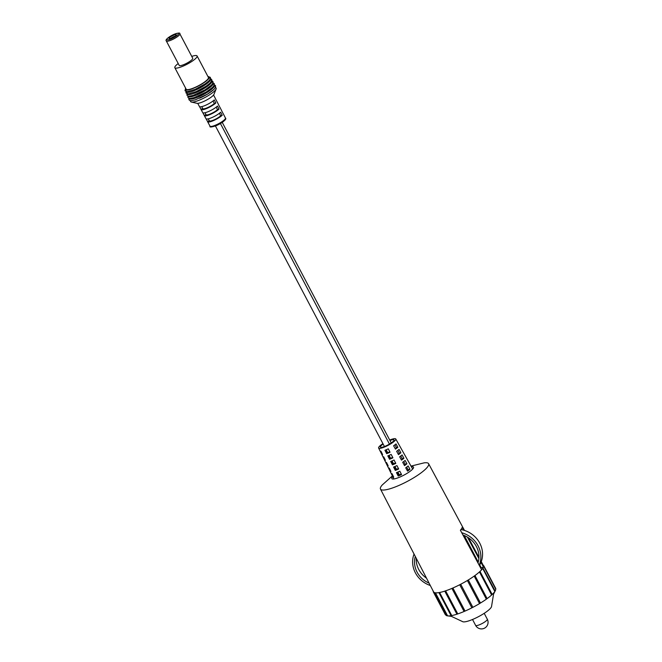 <?xml version="1.0" encoding="UTF-8"?>
<svg xmlns="http://www.w3.org/2000/svg" width="662" height="662" viewBox="0 0 662 662"><rect width="100%" height="100%" fill="white"/><g stroke="black" fill="none" stroke-linecap="round" stroke-linejoin="round"><path stroke-width="0.99" d="M174.098 34.333A6.67 1.407 -27.8 0 0 166.75 39.695A6.67 1.407 -27.8 0 0 171.21 38.835A6.67 1.407 -27.8 0 0 178.558 33.472A6.67 1.407 -27.8 0 0 174.098 34.333A6.67 1.407 -27.8 0 0 166.75 39.695A6.67 1.407 -27.8 0 0 171.21 38.835A6.67 1.407 -27.8 0 0 178.558 33.472A6.67 1.407 -27.8 0 0 174.098 34.333M171.441 40.001A7.646 1.605 152.2 0 1 166.336 40.994A7.646 1.605 152.2 0 0 171.441 40.001A7.646 1.605 152.2 0 0 179.857 33.861A7.646 1.605 152.2 0 1 171.441 40.001M179.203 65.397A7.646 1.605 -27.8 0 0 184.309 64.404A7.646 1.605 -27.8 0 0 192.733 58.264L179.857 33.861C180.296 32.67 178.392 32.81 174.156 34.283C167.685 37.66 165.078 39.902 166.336 40.994L179.203 65.397M173.527 35.227A4.03 0.852 152.2 0 1 176.224 34.904A4.03 0.852 152.2 0 1 171.781 37.941A4.03 0.852 152.2 0 1 169.257 38.578A4.03 0.852 152.2 0 1 170.01 37.254A4.03 0.852 152.2 0 1 173.527 35.227M174.991 36.145A2.921 0.612 -27.8 0 0 173.792 36.559A2.921 0.612 -27.8 0 0 170.97 38.264M190.226 100.599L190.648 101.567A14.39 3.029 -27.8 0 0 191.376 102.056A14.39 3.029 -27.8 0 0 200.288 99.747A14.39 3.029 -27.8 0 0 216.093 89.022A14.39 3.029 -27.8 0 0 216.102 88.145L215.547 87.252M191.376 102.056L196.953 103.313A9.913 2.085 -27.8 0 0 203.093 101.725A9.913 2.085 -27.8 0 0 213.983 94.335L216.093 89.022M208.282 118.846L209.341 120.815A6.827 1.44 152.2 0 0 214.19 119.805A6.827 1.44 152.2 0 0 220.694 115.767L222.209 115.238A8.771 1.845 152.2 0 1 213.487 120.583A8.771 1.845 152.2 0 1 207.62 121.717A8.771 1.845 152.2 0 1 207.578 121.543L206.13 118.862M222.209 115.238L220.645 112.226A8.805 1.854 152.2 0 1 211.89 117.588A8.805 1.854 152.2 0 1 206.014 118.73L204.335 115.618A8.838 1.862 152.2 0 1 204.285 115.445L202.845 112.763M204.997 112.747L206.056 114.708A6.885 1.448 152.2 0 0 210.946 113.69A6.885 1.448 152.2 0 0 217.508 109.619L219.023 109.089A8.838 1.862 152.2 0 1 210.235 114.468A8.838 1.862 152.2 0 1 204.335 115.618M219.023 109.089L217.459 106.069A8.863 1.862 152.2 0 1 208.646 111.473A8.863 1.862 152.2 0 1 202.721 112.623L201.049 109.511A8.896 1.87 152.2 0 1 201 109.338L199.56 106.665M201.711 106.648L202.771 108.609A6.951 1.465 152.2 0 0 207.703 107.575A6.951 1.465 152.2 0 0 214.322 103.471L215.837 102.941A8.896 1.87 152.2 0 1 206.991 108.361A8.896 1.87 152.2 0 1 201.049 109.511M215.837 102.941L214.273 99.921A8.929 1.878 152.2 0 1 205.402 105.366A8.929 1.878 152.2 0 1 199.436 106.524L197.723 103.346M189.241 98.357L189.324 98.547A14.159 2.979 -27.8 0 0 198.807 96.76A14.159 2.979 -27.8 0 0 214.364 85.348L214.248 85.166M188.256 96.114L188.339 96.313A13.976 2.938 -27.8 0 0 197.706 94.542A13.976 2.938 -27.8 0 0 213.073 83.271L212.957 83.089M187.272 93.863L187.354 94.07A13.803 2.905 -27.8 0 0 196.606 92.324A13.803 2.905 -27.8 0 0 211.782 81.194L211.658 81.004M186.279 91.621L186.37 91.828A13.629 2.871 -27.8 0 0 195.505 90.106A13.629 2.871 -27.8 0 0 210.483 79.117L210.367 78.927M185.716 88.336A13.455 2.83 -27.8 0 0 194.405 87.889A13.455 2.83 -27.8 0 0 206.685 80.665A13.455 2.83 -27.8 0 0 207.976 76.593M178.219 63.535A12.586 2.648 -27.8 0 0 174.834 67.698L186.179 89.221A12.586 2.648 -27.8 0 0 194.595 87.591A12.586 2.648 -27.8 0 0 208.439 77.487L197.094 55.964A12.586 2.648 -27.8 0 0 191.748 56.402M174.834 67.698A12.586 2.648 -27.8 0 0 183.242 66.068A12.586 2.648 -27.8 0 0 197.094 55.964M216.673 101.079A8.896 1.87 152.2 0 1 216.788 101.212A8.896 1.87 152.2 0 1 216.83 101.385L215.274 98.365A8.929 1.878 152.2 0 0 215.233 98.199L213.578 94.989M219.858 107.244A8.838 1.862 152.2 0 1 219.966 107.376A8.838 1.862 152.2 0 1 220.007 107.542L218.452 104.53A8.863 1.862 152.2 0 0 218.41 104.356L216.788 101.212M223.036 113.401A8.771 1.845 152.2 0 1 223.144 113.533A8.771 1.845 152.2 0 1 223.193 113.707L221.629 110.686A8.805 1.854 152.2 0 0 221.588 110.521L219.966 107.376M202.704 108.485L201 109.338M214.322 103.471L213.04 100.988M205.99 114.584L204.285 115.445M217.508 109.619L216.217 107.136M209.275 120.691L207.578 121.543M220.694 115.767L219.403 113.285M213.934 84.653A14.101 2.962 152.2 0 1 198.435 96.015M212.643 82.576A13.919 2.929 152.2 0 1 197.334 93.797M211.352 80.499A13.745 2.888 152.2 0 1 196.233 91.579M210.053 78.422A13.571 2.855 152.2 0 1 195.133 89.362M215.224 86.73A14.274 3.004 152.2 0 1 199.535 98.233M392.036 473.686L393.716 477.103A10.551 2.218 152.2 0 1 392.781 476.714A10.551 2.218 152.2 0 1 392.773 476.698L391.085 473.28A10.451 2.201 -27.8 0 0 391.093 473.305A10.451 2.201 -27.8 0 0 392.036 473.686M389.264 468.075L390.952 471.493A10.385 2.185 152.2 0 1 390.009 471.112A10.385 2.185 152.2 0 1 390.001 471.079L388.313 467.662A10.286 2.16 -27.8 0 0 388.329 467.695A10.286 2.16 -27.8 0 0 389.264 468.075M386.492 462.457L388.18 465.874A10.22 2.151 152.2 0 1 387.245 465.502A10.22 2.151 152.2 0 1 387.229 465.469L385.541 462.051A10.12 2.127 -27.8 0 0 385.557 462.084A10.12 2.127 -27.8 0 0 386.492 462.457M383.72 456.846L385.408 460.264A10.054 2.118 152.2 0 1 384.473 459.891A10.054 2.118 152.2 0 1 384.457 459.85L382.777 456.432A9.947 2.094 -27.8 0 0 382.793 456.482A9.947 2.094 -27.8 0 0 383.72 456.846M380.956 451.227L382.644 454.645A9.88 2.077 152.2 0 1 381.709 454.281A9.88 2.077 152.2 0 1 381.693 454.24L380.005 450.822A9.781 2.06 -27.8 0 0 380.021 450.872A9.781 2.06 -27.8 0 0 380.956 451.227M389.728 440.056A9.698 2.036 152.2 0 1 395.768 438.972A9.698 2.036 152.2 0 1 385.102 446.767A9.698 2.036 152.2 0 1 378.614 448.017A9.698 2.036 152.2 0 1 382.926 443.639M399.84 475.366A10.551 2.218 152.2 0 1 398.201 476.028L396.447 472.627A10.451 2.201 -27.8 0 0 398.085 471.965A10.451 2.201 -27.8 0 0 399.807 471.178L401.561 474.58A10.551 2.218 152.2 0 1 399.84 475.366M396.96 469.78A10.385 2.185 152.2 0 1 395.322 470.442L393.567 467.041A10.286 2.16 -27.8 0 0 395.206 466.379A10.286 2.16 -27.8 0 0 396.927 465.585L398.681 468.986A10.385 2.185 152.2 0 1 396.96 469.78M394.08 464.186A10.22 2.151 152.2 0 1 392.442 464.848L390.688 461.447A10.12 2.127 -27.8 0 0 392.326 460.785A10.12 2.127 -27.8 0 0 394.047 459.999L395.802 463.4A10.22 2.151 152.2 0 1 394.08 464.186M391.201 458.601A10.054 2.118 152.2 0 1 389.562 459.262L387.808 455.861A9.947 2.094 -27.8 0 0 389.446 455.199A9.947 2.094 -27.8 0 0 391.168 454.413L392.922 457.814A10.054 2.118 152.2 0 1 391.201 458.601M388.321 453.015A9.88 2.077 152.2 0 1 386.682 453.677L384.928 450.276A9.781 2.06 -27.8 0 0 386.567 449.614A9.781 2.06 -27.8 0 0 388.288 448.819L390.042 452.229A9.88 2.077 152.2 0 1 388.321 453.015M407.196 470.492A7.671 1.614 -27.8 0 0 408.065 469.739L406.675 467.099M404.192 465.03A7.671 1.614 -27.8 0 0 405.152 464.203L403.746 461.53M401.189 459.569A7.671 1.614 -27.8 0 0 402.239 458.675L400.808 455.961M398.185 454.107A7.671 1.614 -27.8 0 0 399.318 453.147L397.87 450.392M395.181 448.637A7.671 1.614 -27.8 0 0 396.406 447.611L394.933 444.814M385.64 450.003L387.171 452.907A7.671 1.614 -27.8 0 0 388.801 452.27A7.671 1.614 -27.8 0 0 389.827 451.807M388.569 455.564L390.092 458.443A7.671 1.614 -27.8 0 0 391.714 457.798A7.671 1.614 -27.8 0 0 392.69 457.359M391.507 461.133L393.005 463.971A7.671 1.614 -27.8 0 0 394.635 463.334A7.671 1.614 -27.8 0 0 395.553 462.912M394.444 466.693L395.917 469.499A7.671 1.614 -27.8 0 0 397.548 468.862A7.671 1.614 -27.8 0 0 398.416 468.473M397.374 472.263L398.838 475.035A7.671 1.614 -27.8 0 0 400.46 474.389A7.671 1.614 -27.8 0 0 401.271 474.025M389.951 440.478A7.671 1.614 152.2 0 1 393.981 439.924A7.671 1.614 152.2 0 1 385.541 446.089A7.671 1.614 152.2 0 1 380.418 447.082A7.671 1.614 152.2 0 1 383.141 444.061M386.401 450.243A7.671 1.614 -27.8 0 0 385.938 450.574M387.08 452.742A7.671 1.614 152.2 0 1 387.543 452.411M389.322 455.779A7.671 1.614 -27.8 0 0 388.859 456.101M390.001 458.269A7.671 1.614 152.2 0 1 390.464 457.938M392.235 461.306A7.671 1.614 -27.8 0 0 391.772 461.637M392.914 463.797A7.671 1.614 152.2 0 1 393.377 463.466M395.148 466.834A7.671 1.614 -27.8 0 0 394.693 467.165M395.835 469.333A7.671 1.614 152.2 0 1 396.29 469.002M398.069 472.37A7.671 1.614 -27.8 0 0 397.605 472.693M399.153 445.005A9.88 2.077 152.2 0 1 399.194 445.063A9.88 2.077 152.2 0 1 399.227 445.137L397.357 441.819A9.781 2.06 -27.8 0 0 397.332 441.744L395.768 438.972M393.609 445.774A9.781 2.06 -27.8 0 0 396.017 443.912L397.862 447.264A9.88 2.077 152.2 0 1 395.446 449.126L393.609 445.774M405.285 455.919A10.22 2.151 152.2 0 1 405.326 455.969A10.22 2.151 152.2 0 1 405.351 456.027L403.489 452.709A10.12 2.127 -27.8 0 0 403.456 452.651L402.256 450.516A10.054 2.118 152.2 0 1 402.289 450.582L400.427 447.264A9.947 2.094 -27.8 0 0 400.394 447.198L399.194 445.063M396.629 451.277A9.947 2.094 -27.8 0 0 399.045 449.415L400.882 452.767A10.054 2.118 152.2 0 1 398.474 454.628L396.629 451.277M399.658 456.78A10.12 2.127 -27.8 0 0 402.066 454.918L403.911 458.269A10.22 2.151 152.2 0 1 401.503 460.131L399.658 456.78M412.674 469.06L411.45 466.876A10.551 2.218 152.2 0 1 411.474 466.925L409.613 463.607A10.451 2.201 -27.8 0 0 409.588 463.557L408.388 461.422A10.385 2.185 152.2 0 1 408.413 461.472L406.551 458.162A10.286 2.16 -27.8 0 0 406.518 458.104L405.326 455.969M402.686 462.283A10.286 2.16 -27.8 0 0 405.094 460.429L406.931 463.772A10.385 2.185 152.2 0 1 404.523 465.634L402.686 462.283M405.707 467.794A10.451 2.201 -27.8 0 0 408.115 465.932L409.96 469.284A10.551 2.218 152.2 0 1 407.552 471.137L405.707 467.794M387.171 452.907L386.682 453.677M390.092 458.443L389.562 459.262M393.005 463.971L392.442 464.848M395.917 469.499L395.322 470.442M398.838 475.035L398.201 476.028M397.961 472.172L397.399 472.304M409.96 469.284L408.065 469.739M392.773 476.698L393.352 476.359M406.931 463.772L405.152 464.203M395.048 466.636L394.486 466.776M391.093 473.305L390.009 471.112L390.58 470.748M403.911 458.269L402.239 458.675M392.127 461.108L391.565 461.24M387.229 465.469L387.816 465.129M400.882 452.767L399.318 453.147M389.215 455.58L388.652 455.713M384.457 459.85L385.044 459.519M397.862 447.264L396.406 447.611M386.302 450.044L385.731 450.185M381.693 454.24L382.272 453.9M411.392 466.776A12.272 2.582 152.2 0 1 413.535 467.14A12.272 2.582 152.2 0 1 400.022 477.004A12.272 2.582 152.2 0 1 391.821 478.593A12.272 2.582 152.2 0 1 392.732 476.615M495.077 591.125L494.837 591.505A28.152 5.925 152.2 0 1 492.147 594.509L491.618 594.997A28.152 5.925 152.2 0 1 487.116 598.614L486.355 599.168A28.152 5.925 152.2 0 1 480.48 603.024L479.553 603.587A28.152 5.925 152.2 0 1 472.875 607.319L471.882 607.832A28.152 5.925 152.2 0 1 465.055 611.067L464.087 611.489A28.152 5.925 152.2 0 1 457.781 613.914L456.937 614.195A28.152 5.925 152.2 0 1 451.765 615.569L451.128 615.685A28.152 5.925 152.2 0 1 448.066 615.917A28.152 5.925 152.2 0 1 447.603 615.875L435.439 592.804A28.152 5.925 152.2 0 1 435.066 592.738L435.439 592.804A28.152 5.925 152.2 0 0 438.956 592.606L439.601 592.49A28.152 5.925 152.2 0 1 438.956 592.606M492.147 594.509L491.618 594.997L479.453 571.927L479.983 571.438A28.152 5.925 152.2 0 1 479.453 571.927A28.152 5.925 152.2 0 1 474.952 575.535A28.152 5.925 152.2 0 1 474.191 576.089L474.952 575.535L487.116 598.614M479.735 564.901L481.299 567.864L483.426 566.945A28.152 5.925 152.2 0 0 483.517 565.936L483.45 565.704A28.152 5.925 152.2 0 1 483.517 565.936L495.681 589.006A28.152 5.925 152.2 0 1 495.143 591.009L482.912 568.046A28.152 5.925 -27.8 0 0 483.426 566.945L480.976 562.377M495.126 591.042L493.562 594.128L491.585 606.202A16.533 3.476 152.2 0 1 473.297 619.16A16.533 3.476 152.2 0 1 462.465 621.56L451.443 616.38L448.066 615.917M411.011 466.106L424.135 462.854A27.208 5.726 152.2 0 1 428.604 463.69A27.208 5.726 152.2 0 1 398.656 485.56A27.208 5.726 152.2 0 1 380.468 489.069A27.208 5.726 152.2 0 1 382.297 484.915L392.392 475.928M464.087 611.489L451.914 588.41L452.882 587.997A28.152 5.925 152.2 0 1 452.403 588.204A28.152 5.925 152.2 0 1 451.914 588.41A28.152 5.925 152.2 0 1 445.609 590.835A28.152 5.925 152.2 0 1 444.765 591.116L445.609 590.835L457.781 613.914M479.553 603.587L467.389 580.508L468.307 579.953A28.152 5.925 152.2 0 1 467.389 580.508A28.152 5.925 152.2 0 1 460.702 584.24A28.152 5.925 152.2 0 1 459.709 584.753L460.702 584.24L472.875 607.319M463.681 530.188L462.192 527.407A27.787 5.842 152.2 0 1 460.388 530.221L481.622 569.759A28.152 5.925 152.2 0 1 479.983 571.438M478.891 558.505L467.397 537.097M494.837 591.505L482.672 568.426A28.152 5.925 152.2 0 1 481.622 569.759M480.016 571.505L492.123 594.459M486.355 599.168L474.191 576.089A28.152 5.925 152.2 0 1 468.307 579.953L480.48 603.024M471.882 607.832L459.709 584.753A28.152 5.925 152.2 0 1 452.882 587.997L465.055 611.067M456.937 614.195L444.773 591.125A28.152 5.925 152.2 0 1 439.601 592.49L451.765 615.569L451.128 615.685M451.095 615.627L439.005 592.697M447.04 615.776A28.152 5.925 152.2 0 1 445.749 614.924L433.585 591.845A28.152 5.925 152.2 0 1 433.577 591.836A28.152 5.925 152.2 0 0 435.066 592.738M481.299 567.864L480.918 568.451M464.228 535.5L478.245 562.079M414.056 554.061A24.668 22.607 -147.3 0 0 430.308 585.514M429.075 583.123A22.723 20.82 32.7 0 1 415.289 556.452M426.51 578.166A22.723 20.82 32.7 0 1 416.233 558.273M460.471 530.378L460.992 529.559A24.668 22.607 32.7 0 1 479.677 565L479.346 565.514M461.737 532.736A24.668 22.607 32.7 0 1 479.189 565.232M477.972 562.965A22.723 20.82 -147.3 0 0 462.961 535.004M225.452 118.018C226.9 119.11 223.897 121.634 216.433 125.581C211.476 127.253 209.333 127.443 210.011 126.152A8.73 1.837 -27.8 0 0 215.845 125.019A8.73 1.837 -27.8 0 0 225.452 118.018L223.144 113.533M216.491 125.532A7.754 1.63 -27.8 0 0 224.972 119.218M487.306 619.218A6.603 6.603 0 0 1 487.025 625.871A6.603 6.603 0 0 1 475.622 625.383A6.603 1.39 -27.8 0 0 480.041 624.531A6.603 1.39 -27.8 0 0 487.166 619.847A6.603 1.39 -27.8 0 0 487.306 619.218L484.203 613.326M483.384 565.58A28.152 5.925 152.2 0 1 483.392 565.588A28.152 5.925 152.2 0 1 483.45 565.704L481.266 561.624M210.011 126.152L207.62 121.717M188.902 98.266L188.935 99.73L189.688 100.425L191.351 100.674L195.34 99.838L207.363 94.211L213.934 89.378L215.423 87.508L215.555 85.696L214.364 84.844M187.925 96.023L187.95 97.488L188.703 98.183L190.342 98.431L194.289 97.604L206.172 92.043L212.56 87.367L214.132 85.415L214.265 83.619L213.065 82.767M186.949 93.781L186.965 95.245L187.71 95.932L189.34 96.18L193.238 95.361L204.972 89.875L211.286 85.257L212.841 83.321L212.974 81.542L211.774 80.69M185.641 88.203L184.996 90.768L187.329 91.687L195.1 89.395L204.947 84.016L208.737 81.037L210.259 79.142L210.384 77.388L207.901 76.469M185.964 91.538L185.981 93.003L188.339 93.938L196.2 91.613L206.172 86.168L210.011 83.147L211.823 80.466L211.683 79.465L210.475 78.612M391.25 442.944L222.25 122.404M399.368 474.836L397.895 472.047M396.455 469.308L394.966 466.478M393.534 463.772L392.028 460.918M390.621 458.245L389.099 455.348M387.709 452.717L386.161 449.788M384.448 446.536L215.44 125.987M389.446 444.094L220.438 123.546M475.622 625.383L472.519 619.483M378.614 448.017L380.021 450.872M381.709 454.281L382.793 456.482M384.473 459.891L385.557 462.084M387.245 465.502L388.329 467.695M392.781 476.714L393.89 478.965M380.468 489.069L433.577 591.836M428.604 463.69L464.492 530.436M468.423 537.751L478.965 557.346M445.327 614.675L433.246 591.754M447.065 615.826L434.975 592.887M451.062 615.66L438.947 592.672M456.929 614.187L444.773 591.125M492.156 594.459L480.024 571.463M495.813 588.609L483.732 565.687"/></g></svg>
